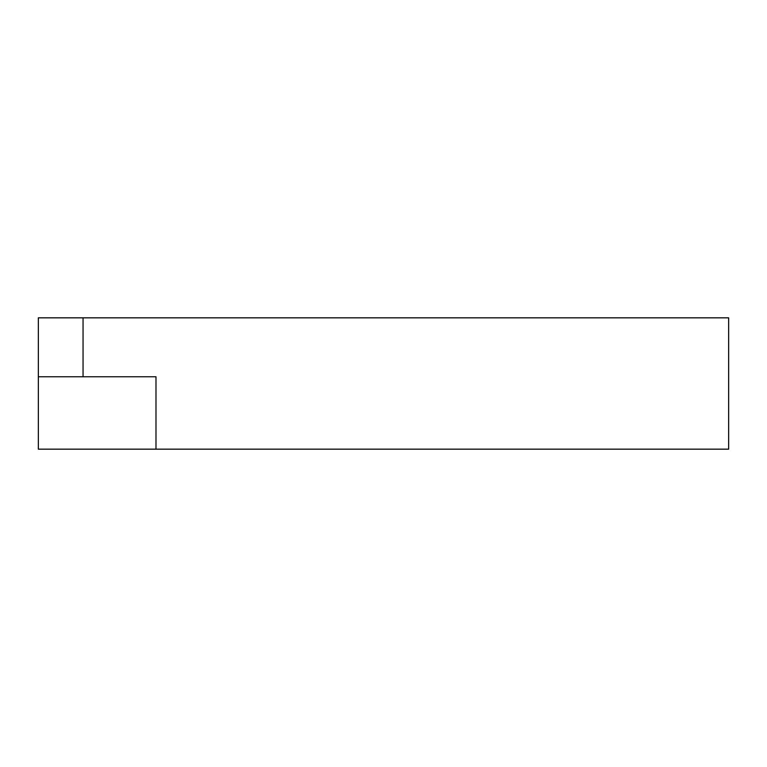 <?xml version="1.0" encoding="UTF-8"?>
<svg xmlns="http://www.w3.org/2000/svg" width="767" height="767" viewBox="0 0 767 767"><rect width="100%" height="100%" fill="white"/><g stroke="black" fill="none" stroke-linecap="round" stroke-linejoin="round"><path stroke-width="1.15" d="M38.35 376.77L38.35 317.835L83.047 317.835L83.047 376.77L38.35 376.77L38.35 449.165L155.989 449.165L155.989 376.77L83.047 376.77M155.989 449.165L728.65 449.165L728.65 317.835L83.047 317.835"/></g></svg>
